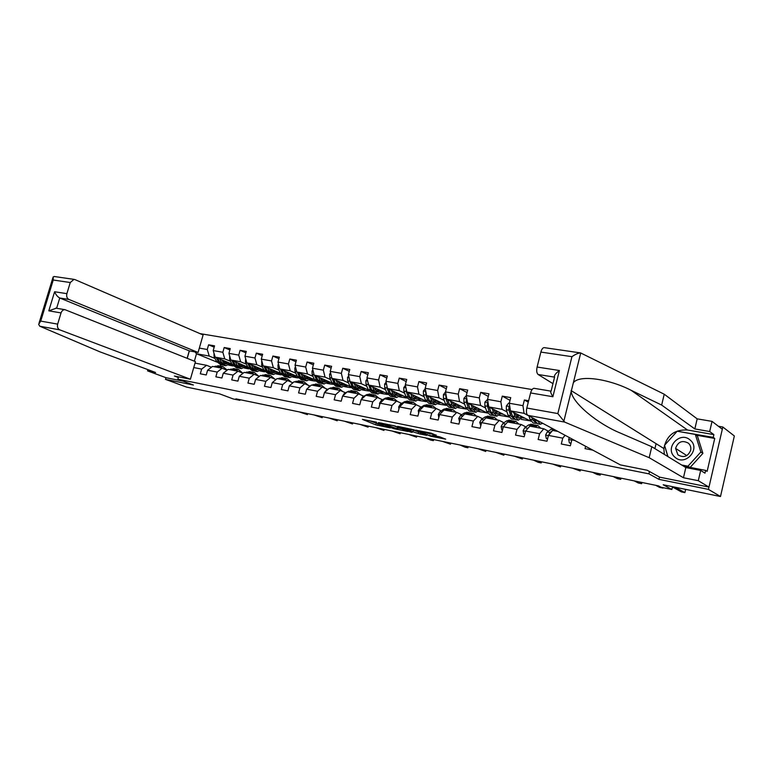 <?xml version="1.0" encoding="UTF-8"?>
<svg xmlns="http://www.w3.org/2000/svg" width="773" height="773" viewBox="0 0 773 773"><rect width="100%" height="100%" fill="white"/><g stroke="black" fill="none" stroke-linecap="round" stroke-linejoin="round"><path stroke-width="1.16" d="M376.509 422.184L362.402 419.372L375.755 424.86L390.288 427.913L381.224 425.43L379.543 424.686L383.398 425.044L373.262 422.135L376.509 422.184M436.136 435.296L431.131 433.141L415.835 430.146L430.687 436.233L445.673 439.141L439.528 436.764L432.609 435.47L435.267 436.658L428.329 435.122L419.507 431.315L436.204 435.044M147.914 369.639L147.546 370.876L165.982 377.697L165.499 379.359L186.564 387.099L219.648 393.882L233.233 398.955L239.881 400.327L235.939 398.858L658.538 485.888L661.108 487.261L671.863 489.483L672.52 486.69M659.495 477.076L658.954 479.357L708.455 489.386L720.494 496.517L663.186 484.768L671.863 489.483M658.954 479.357L648.934 473.859L177.848 379.205L178.524 376.857M165.499 379.359L193.434 385.022L177.848 379.205M395.022 425.981L378.461 422.57L393.718 428.677L408.202 431.537L395.022 425.981M397.593 426.338L413.855 429.798L426.812 435.334L420.068 434.068L407.052 429.962L412.096 432.368L410.318 431.972L397.593 426.338M708.455 489.386L722.823 427.005L734.35 435.962L720.494 496.517M656.084 443.673L654.915 448.63M649.494 471.52L648.934 473.859M532.085 389.553L199.946 333.598M585.615 446.282L585.045 448.63L592.814 450.137M574.687 440.436L571.817 439.885L570.368 445.77L561.304 444.011L562.754 438.146L548.434 435.412L546.984 441.228L538.143 439.508L539.593 433.721L525.611 431.044L524.171 436.784L515.543 435.112L516.982 429.392L503.339 426.783L501.899 432.455L493.474 430.822L494.913 425.179L481.589 422.628L480.159 428.232L471.926 426.628L473.356 421.053L460.341 418.56L458.92 424.097L450.881 422.531L452.302 417.024L439.586 414.599L438.165 420.058L430.31 418.531L431.73 413.091L419.304 410.714L417.884 416.116L410.212 414.628L411.623 409.246L399.477 406.927L398.066 412.26L390.558 410.801L391.969 405.487L380.094 403.216L378.683 408.492L371.349 407.071L372.75 401.815L361.136 399.593L359.735 404.81L352.556 403.409L353.957 398.221L342.594 396.047L341.193 401.206L334.168 399.834L335.569 394.703L324.447 392.568L323.056 397.67L316.176 396.336L317.568 391.254L306.688 389.177L305.296 394.22L298.571 392.916L299.953 387.891L289.295 385.853L287.914 390.838L281.333 389.563L282.705 384.587L272.28 382.596L270.898 387.534L264.453 386.278L265.825 381.36L255.602 379.408L254.24 384.287L247.92 383.06L249.283 378.2L239.272 376.287L237.91 381.118L231.716 379.91L233.079 375.098L223.271 373.224L221.919 378.007L215.851 376.828L217.203 372.064L207.599 370.228L206.246 374.953L200.294 373.803L201.647 369.088L193.743 367.571M187.221 358.334L189.366 350.884M199.337 348.092L207.251 349.502L208.594 344.806L214.556 345.85L213.213 350.565L222.837 352.275L224.189 347.531L230.267 348.594L228.914 353.358L238.741 355.107L240.094 350.314L246.297 351.396L244.935 356.208L254.964 357.986L256.327 353.155L262.656 354.256L261.293 359.116L271.526 360.933L272.888 356.044L279.353 357.174L277.99 362.083L288.435 363.948L289.807 359.001L296.407 360.16L295.035 365.117L305.702 367.02L307.084 362.025L313.819 363.194L312.437 368.219L323.336 370.161L324.718 365.107L331.607 366.305L330.226 371.378L341.357 373.359L342.748 368.257L349.783 369.484L348.391 374.615L359.774 376.635L361.165 371.475L368.354 372.731L366.962 377.92L378.586 379.987L379.987 374.76L387.341 376.045L385.94 381.292L397.834 383.408L399.235 378.123L406.753 379.437L405.342 384.751L417.507 386.915L418.908 381.562L426.599 382.906L425.189 388.278L437.634 390.491L439.045 385.08L446.91 386.452L445.49 391.892L458.225 394.153L459.635 388.684L467.684 390.085L466.264 395.583L479.289 397.902L480.709 392.365L488.951 393.805L487.531 399.37L500.865 401.747L502.286 396.134L510.721 397.612L509.301 403.245L522.954 405.67L524.384 399.999L528.645 400.743M571.817 439.885L572.378 439.19M548.434 435.412L552.618 430.435L557.855 431.421M562.754 438.146L565.102 435.296M548.328 431.16L543.796 428.773L529.863 426.155L525.611 431.044M539.593 433.721L543.796 428.773M530.732 421.15L510.46 410.869L524.075 413.342L528.954 415.961M536.955 420.232L540.23 424.251L542.636 423.362M525.891 426.909L521.263 424.532L507.658 421.971L503.339 426.783M524.075 413.342L522.954 405.67M510.46 410.869L509.301 403.245M516.982 429.392L521.263 424.532M508.876 417.101L488.768 406.917L502.054 409.342L507.02 411.932M517.804 420.077L515.649 419.681L512.364 416.038L511.881 414.473M503.977 422.763L499.252 420.386L485.966 417.893L481.589 422.628M502.054 409.342L500.865 401.747M488.768 406.917L487.531 399.37M494.913 425.179L499.252 420.386M487.521 413.12L467.568 403.062L480.555 405.429L485.599 408.009M499.571 415.14L500.276 415.507L499.339 415.333M482.565 418.705L477.762 416.347L464.776 413.903L460.341 418.56M480.555 405.429L479.289 397.902M467.568 403.062L466.264 395.583M473.356 421.053L477.762 416.347M466.496 409.004L446.862 399.293L459.549 401.602L464.67 404.173M478.748 411.207L479.704 411.69L478.429 411.449M461.655 414.743L456.756 412.396L444.079 410.009L439.586 414.599M459.549 401.602L458.225 394.153M446.862 399.293L445.49 391.892M452.302 417.024L456.756 412.396M445.973 404.994L426.619 395.612L439.016 397.873L444.214 400.424M458.379 407.361L459.587 407.96L457.993 407.661M441.209 410.878L436.243 408.531L423.846 406.202L419.304 410.714M439.016 397.873L437.634 390.491M426.619 395.612L425.189 388.278M431.73 413.091L436.243 408.531M425.923 401.11L406.83 392.017L418.956 394.22L424.222 396.752M438.455 403.612L439.905 404.308L438.001 403.95M421.227 407.091L416.183 404.752L404.066 402.472L399.477 406.927M418.956 394.22L417.507 386.915M406.83 392.017L405.342 384.751M411.623 409.246L416.183 404.752M406.318 397.312L387.476 388.49L399.332 390.655L404.666 393.167M418.976 399.941L420.647 400.733L418.454 400.327M401.68 403.4L396.578 401.061L384.722 398.839L380.094 403.216M399.332 390.655L397.834 383.408M387.476 388.49L385.94 381.292M391.969 405.487L396.578 401.061M387.147 393.621L368.547 385.051L380.152 387.157L385.534 389.669M399.912 396.356L401.805 397.245L399.332 396.781M382.567 399.776L377.398 397.457L365.803 395.274L361.136 399.593M380.152 387.157L378.586 379.987M368.547 385.051L366.962 377.92M372.75 401.815L377.398 397.457M368.402 390.027L350.034 381.678L361.377 383.746L366.817 386.239M381.253 392.858L383.36 393.824L380.616 393.312M363.87 396.24L358.643 393.921L347.299 391.795L342.594 396.047M361.377 383.746L359.774 376.635M356.372 389.969L352.053 386.452L350.043 381.688L348.391 374.615M353.957 398.221L358.643 393.921M350.053 386.51L331.907 378.384L343.019 380.403L348.507 382.886M362.991 389.428L365.3 390.471L362.295 389.911M345.57 392.781L340.284 390.471L329.182 388.384L324.447 392.568M343.019 380.403L341.357 373.359M331.907 378.384L330.226 371.378M335.569 394.703L340.284 390.471M332.11 383.079L314.176 375.156L325.046 377.137L330.583 379.601M345.116 386.075L347.618 387.196L344.371 386.587M327.665 389.389L322.322 387.089L311.461 385.041L306.688 389.177M325.046 377.137L323.336 370.161M314.176 375.156L312.437 368.219M317.568 391.254L322.322 387.089M314.534 379.736L296.803 371.997L307.451 373.929L313.036 376.393M327.597 382.799L330.293 383.978L326.815 383.331M310.128 386.075L304.746 383.785L294.107 381.775L289.295 385.853M307.451 373.929L305.702 367.02M296.803 371.997L295.035 365.117M299.953 387.891L304.746 383.785M297.325 376.461L279.797 368.905L290.223 370.798L295.846 373.243M304.05 376.809L304.61 377.05M310.446 379.582L313.326 380.828L309.615 380.142M292.899 382.799L287.527 380.538L277.111 378.577L272.28 382.596M290.223 370.798L288.435 363.948M279.797 368.905L277.99 362.083M282.705 384.587L287.527 380.538M278.531 364.141L277.942 364.943L278.125 368.257L280.464 373.243L263.139 365.871L273.352 367.735L279.014 370.161M287.112 373.639L287.875 373.968M293.653 376.441L296.697 377.746L292.774 377.021M275.932 379.562L270.666 377.369L260.462 375.446L255.602 379.408M273.352 367.735L271.526 360.933M263.139 365.871L261.293 359.116M265.825 381.36L270.666 377.369M263.97 370.132L246.829 362.904L256.829 364.721L262.53 367.146M270.511 370.528L271.478 370.943M277.178 373.359L280.396 374.721L276.261 373.958M259.313 376.383L254.153 374.258L244.152 372.383L239.272 376.287M256.829 364.721L254.964 357.986M246.829 362.904L244.935 356.208M249.283 378.2L254.153 374.258M247.785 367.069L230.837 359.996L240.635 361.783L246.374 364.189M254.249 367.494L255.409 367.977M261.042 370.344L264.414 371.765L260.086 370.963M243.031 373.282L237.968 371.214L228.18 369.368L223.271 373.224M240.635 361.783L238.741 355.107M230.837 359.996L228.914 353.358M233.079 375.098L237.968 371.214M231.939 364.073L215.165 357.145L224.769 358.894L230.538 361.291M238.316 364.518L239.649 365.078M245.225 367.388L248.751 368.856L244.239 368.016M227.078 370.238L222.122 368.228L212.517 366.421L207.599 370.228M224.769 358.894L222.837 352.275M215.165 357.145L213.213 350.565M217.203 372.064L222.122 368.228M216.913 362.083L196.497 353.744L209.222 356.063L215.01 358.45M222.692 361.609L224.209 362.228M229.716 364.498L233.098 365.89M233.166 365.967L228.692 365.136M211.444 367.252L206.575 365.31L195.018 363.126M209.222 356.063L207.251 349.502M194.361 361.184L196.497 353.744L194.989 351.908M201.647 369.088L206.575 365.31M722.823 427.005L718.378 426.252M239.881 400.327L240.055 399.699M220.508 364.74L220.121 366.083M521.321 419.401L529.09 420.686M500.276 415.507L507.842 416.753M479.704 411.69L487.087 412.908M459.587 407.96L466.563 409.101M439.905 404.308L446.166 405.323M420.647 400.733L426.232 401.622M401.805 397.245L406.724 398.008M383.36 393.824L387.65 394.472M365.3 390.471L368.992 391.012M347.618 387.196L350.729 387.631M330.293 383.978L332.844 384.316M313.326 380.828L315.345 381.07M296.697 377.746L298.204 377.891M280.396 374.721L281.411 374.779M264.414 371.765L264.955 371.726M230.393 363.928L232.016 364.228M232.924 365.677L229.832 364.402M214.179 347.174L208.594 344.806M229.871 349.966L224.189 347.531M248.79 368.731L245.341 367.301M245.93 366.798L247.833 367.146M245.891 352.826L240.094 350.314M264.453 371.639L261.168 370.257M261.776 369.726L263.951 370.122M262.24 355.744L256.327 353.155M280.435 374.596L277.304 373.272M277.942 372.702L280.116 373.108M278.927 358.72L272.888 356.044M296.735 377.62L293.769 376.345M294.436 375.746L296.61 376.151M295.962 361.764L289.807 359.001M313.365 380.703L310.572 379.485M311.268 378.857L313.432 379.253M313.365 364.875L307.084 362.025M330.332 383.843L327.723 382.703M328.448 382.026L330.612 382.422M331.134 368.054L324.718 365.107M347.657 387.06L345.231 385.978M345.995 385.263L348.15 385.659M349.29 371.311L342.748 368.257M365.339 390.336L363.117 389.331M363.919 388.568L366.064 388.964M367.842 374.644L361.165 371.475M383.398 393.679L381.379 392.752M382.22 391.94L384.355 392.336M386.8 378.045L379.987 374.76M401.844 397.1L400.028 396.259M400.916 395.389L403.042 395.786M406.192 381.543L399.235 378.123M420.686 400.598L419.092 399.844M420.019 398.916L422.145 399.303M426.02 385.118L418.908 381.562M439.943 404.163L438.581 403.506M439.557 402.52L441.663 402.907M446.301 388.78L439.045 385.08M459.626 407.815L458.495 407.265M459.52 406.202L461.626 406.588M467.056 392.539L459.635 388.684M479.743 411.545L478.864 411.101M479.946 409.97L482.033 410.357M488.294 396.394L480.709 392.365M500.315 415.352L499.696 415.043M500.836 413.826L502.904 414.212M510.025 400.346L502.286 396.134M522.21 417.768L524.268 418.145M528.278 402.173L524.384 399.999M369.03 420.551L379.63 424.348M397.921 428.078L401.95 428.899M381.418 423.285L392.674 428.145L397.689 428.947L381.476 423.073M397.39 427.711L398.056 427.556L397.506 427.276L397.138 428.677M393.128 425.44L397.506 427.276M420.667 432.706L420.068 434.068M411.014 429.276L420.435 432.658M407.535 429.025L400.627 427.479L410.067 430.358L407.535 429.025L407.709 428.387M213.995 353.222L214.073 356.614L216.556 361.455L220.827 364.788L222.102 365.03M223.474 362.653L225.272 361.32M219.812 359.059L221.493 362.363L225.745 365.706L230.75 363.581M221.803 359.889L226.025 364.006L229.32 362.991M216.285 357.609L218.421 361.793L222.991 365.165M226.827 361.957L224.305 363.368M225.156 365.6L223.87 365.358L219.609 362.015L217.648 358.17M224.866 363.677L227.803 362.363M222.295 368.306L224.856 369.339M218.972 367.639L222.924 366.624L227.243 370.103M214.034 366.711L218.595 365.813M217.097 367.281L221.648 366.383M301.634 412.386L307.383 414.618L299.286 411.903M220.749 366.238L215.909 367.059M307.876 413.671L307.383 414.618L307.654 413.623M690.241 440.098C680.037 430.484 664.094 448.214 674.848 457.114C684.936 466.94 701.246 448.997 690.241 440.098M688.424 443.2C682.308 439.943 678.018 441.663 675.573 448.379L677.902 454.833C683.651 458.109 687.912 456.601 690.685 450.301C691.197 447.48 690.444 445.113 688.424 443.2M667.949 456.611L664.529 445.287L677.187 431.228L695.342 434.445L697.391 435.895L702.889 453.384L690.144 467.404M689.729 467.317L687.951 466.216L681.651 464.998M695.342 434.445L700.86 452.012L687.951 466.216M702.889 453.384L700.86 452.012M39.781 326.216L38.66 324.38L40.727 321.104L57.656 324.129C57.047 326.902 57.762 328.815 59.772 329.868L39.781 326.216L99.823 351.792L155.566 372.48L147.546 370.876M187.124 358.305L189.269 350.865L198.081 352.469L203.106 334.97L74.971 279.604L73.995 279.372L70.246 282.531L66.874 293.663C66.275 296.417 66.971 298.359 68.971 299.47L59.753 298.001C57.579 296.842 55.859 294.755 54.603 291.75L66.874 293.663M198.081 352.469L68.971 299.47M70.246 282.531L53.25 280.019L53.115 276.956L54.477 276.541M178.341 377.504L174.447 376.045L190.4 379.224L195.453 361.629L64.99 309.683C63.144 309.673 61.83 310.756 61.048 312.92L57.656 324.129M190.4 379.224L59.772 329.868M165.982 377.697L182.959 381.118M189.269 350.865L59.753 298.001L56.632 308.282M61.048 312.92L48.796 310.833L56.226 308.214M664.326 454.398L663.862 448.533C666.432 435.557 674.317 429.382 687.497 430.001L713.885 434.629L709.682 431.527L694.83 428.938L661.659 405.071L664.229 394.211L580.581 352.913C578.33 353 575.45 354.256 571.943 356.672L540.868 352.082C541.651 349.29 542.723 347.802 544.086 347.618L544.443 347.666M661.659 405.071L631.116 390.297C608.998 378.886 579.373 374.49 573.363 382.722L571.199 391.476C572.31 402.994 597.993 424.068 620.777 433.257L651.784 446.717L685.825 467.559L700.676 470.438L704.986 473.153L705.623 470.399L707.14 471.366L714.735 438.446L713.257 437.363L677.351 431.266M709.682 431.527L712.039 421.372L722.301 429.266L708.986 487.096L659.649 477.154L647.185 470.245L620.39 464.902L527.872 415.362C526.413 414.173 526.055 411.729 526.809 408.028L530.597 392.935C531.438 390.007 532.568 388.461 533.998 388.297L534.336 388.355M694.83 428.938L697.178 418.86L712.039 421.372M664.229 394.211L697.178 418.86M526.809 408.028L557.845 413.574L564.657 422.087L649.175 457.693L683.458 477.743L698.299 480.7L700.676 470.438M698.299 480.7L708.986 487.096M713.885 434.629L713.257 437.363M683.458 477.743L685.825 467.559M649.175 457.693L651.784 446.717M554.579 377.127L538.124 374.499C536.694 373.214 536.356 370.721 537.109 367.04L540.868 352.082M538.124 374.499L552.956 383.65M683.458 466.109L705.623 470.399M664.577 445.441L667.833 456.543M678.047 431.382L677.544 431.044M714.735 438.446L696.405 435.189M533.998 388.297L550.763 391.109C550.231 391.515 550.936 393.389 552.879 396.733L530.597 392.935M537.109 367.04L559.401 370.518C555.468 373.504 553.864 375.688 554.599 377.05L551.081 391.186M229.639 355.87L229.61 359.435L232.055 364.315L236.287 367.668L237.601 367.919M239.002 365.465L240.741 364.122M235.427 361.909L237.089 365.243L241.311 368.605L246.287 366.441M237.408 362.74L241.591 366.885L244.867 365.851M231.832 360.411L233.968 364.663L238.509 368.054M242.326 364.788L239.852 366.218M240.722 368.499L239.398 368.248L235.176 364.885L233.224 360.991M240.413 366.547L243.321 365.204M245.611 358.575L245.456 362.315L247.872 367.233L252.056 370.605L253.418 370.866M254.848 368.334L256.51 366.991M251.36 364.817L253.003 368.18L257.187 371.562L262.134 369.359M253.331 365.648L253.988 367.011L257.467 369.823L260.733 368.769M247.698 363.271L249.814 367.59L254.336 370.992M258.134 367.677L255.699 369.127M256.597 371.455L255.235 371.195L251.051 367.813L249.119 363.87M256.278 369.475L259.148 368.103M238.045 371.243L240.277 372.151M234.577 370.576L238.509 369.533L242.857 373.204M229.542 369.629L234.074 368.702M232.663 370.219L237.185 369.291M316.457 415.439L322.148 417.671L314.06 414.946M236.277 369.146L231.446 369.987M322.621 416.705L322.148 417.671L322.418 416.666M254.085 374.248L255.979 375.011M250.491 373.572L254.394 372.509L258.665 376.122M245.36 372.605L249.853 371.658M248.539 373.204L253.032 372.248M331.54 418.541L337.173 420.773L329.105 418.038M252.114 372.113L247.302 372.973M337.627 419.797L337.173 420.773L337.443 419.758M261.902 361.329L261.622 365.252L263.999 370.209L268.154 373.601L269.555 373.861M271.004 371.253L272.608 369.909M267.622 367.784L269.246 371.175L273.381 374.576L278.299 372.335M269.574 368.615L270.231 369.987L273.671 372.818L276.908 371.745M263.883 366.189L265.989 370.576L270.482 373.997M274.27 370.615L271.874 372.093M272.801 374.47L271.391 374.209L267.245 370.808L265.332 366.808M272.454 372.46L275.304 371.05M287.498 374.219L289.034 372.886M280.406 369.165L282.493 373.62L280.464 373.243L284.57 376.664L286.02 376.934M284.222 370.808L285.817 374.229L289.904 377.649L294.793 375.369M286.145 371.639L286.793 373.03L290.194 375.881L293.421 374.779M282.493 373.62L286.957 377.06M290.725 373.61L288.377 375.118M289.334 377.543L287.875 377.272L283.778 373.861L281.884 369.803M288.976 375.504L291.779 374.064M295.518 367.001L294.803 367.977L294.967 371.311L297.276 376.345L301.335 379.785L302.832 380.055M304.34 377.243L305.789 375.92M301.161 373.9L302.736 377.359L306.775 380.789L311.625 378.461M303.064 374.731L303.712 376.142L307.074 379.002L310.273 377.871M297.276 372.2L299.344 376.731L303.77 380.19M307.519 376.673L305.229 378.21M306.205 380.693L304.697 380.413L300.658 376.973L298.774 372.857M305.828 378.606L308.591 377.137M270.299 377.301L271.941 377.9M266.733 376.625L270.608 375.543L274.801 379.089M257.303 378.026L258.327 377.185M261.487 375.639L265.96 374.673M264.733 376.248L269.197 375.272M346.903 421.71L352.469 423.933L344.42 421.198M268.279 375.137L263.477 376.016M352.903 422.947L352.469 423.933L352.749 422.908M286.841 380.413L287.411 380.519M283.305 379.746L287.16 378.635L291.257 382.113M273.516 381.572L275.343 380.045M277.961 378.741L282.396 377.746M281.266 379.359L285.701 378.364M362.547 424.928L368.054 427.15L360.025 424.406M284.764 378.229L279.99 379.118M368.47 426.145L368.054 427.15L368.334 426.116M303.721 383.592L304.291 383.698M300.224 382.935L304.05 381.794L308.06 385.196M290.155 385.118L292.725 382.954M294.764 381.901L299.17 380.886M298.146 382.538L302.543 381.514M378.49 428.213L383.93 430.435L375.91 427.682M301.596 381.379L296.842 382.297M384.316 429.411L383.93 430.435L384.2 429.392M312.862 369.909L312.012 371.069L312.166 374.441L314.427 379.514L318.437 382.964L319.983 383.253M321.529 380.326L322.901 379.012M318.457 377.05L320.003 380.538L323.993 383.997L328.815 381.63M320.341 377.881L320.979 379.311L324.293 382.191L327.472 381.031M314.495 375.301L316.544 379.901L320.94 383.379M324.66 379.794L322.428 381.35M323.433 383.891L321.877 383.601L317.887 380.152L316.031 375.978M323.037 381.785L325.762 380.277M320.969 386.838L321.529 386.935M317.5 386.181L321.288 385.022L325.201 388.326M307.2 388.722L310.485 385.891M311.925 385.138L316.292 384.084M315.384 385.785L319.732 384.732M394.723 431.556L400.095 433.769L392.104 431.015M318.776 384.596L314.041 385.534M400.462 432.735L400.095 433.769L400.375 432.716M330.583 372.876L329.588 374.229L329.723 377.63L331.955 382.751L335.907 386.22L337.501 386.51M339.076 383.456L340.371 382.171M336.129 380.268L337.646 383.795L341.579 387.273L346.362 384.857M337.985 381.108L338.613 382.548L341.879 385.447L345.038 384.258M332.081 378.461L334.11 383.147L338.468 386.635M342.168 382.973L339.985 384.558M341.028 387.167L339.415 386.867L335.482 383.398L333.646 379.156M340.603 385.022L343.289 383.476M338.564 390.143L339.125 390.249M335.144 389.505L338.903 388.317L342.7 391.524M324.641 392.394L326.322 390.114L328.631 388.867M329.453 388.433L333.772 387.36M332.979 389.099L337.289 388.017M411.275 434.967L416.57 437.18L408.608 434.416M336.323 387.891L331.607 388.838M416.908 436.127L416.57 437.18L416.85 436.117M348.691 375.91L347.541 377.446L347.666 380.886L349.85 386.046L353.744 389.534L355.387 389.843M357.01 386.645L358.208 385.389M354.169 383.563L355.667 387.118L359.542 390.616L364.276 388.152M356.015 384.394L356.624 385.862L359.851 388.771L362.972 387.563M360.044 386.229L357.918 387.833M358.991 390.52L357.329 390.21L353.445 386.713L351.638 382.413M358.556 388.326L361.184 386.751M349.551 379.591L350.024 381.64M356.546 393.534L357.097 393.631M353.164 392.897L356.884 391.679L360.576 394.781M342.516 396.327L344.246 393.515L347.193 391.892M347.348 391.805L351.628 390.694M350.952 392.481L355.222 391.37M428.145 438.436L433.363 440.639L430.648 440.088L425.421 437.876M354.247 391.244L349.56 392.211M433.672 439.576L433.363 440.639L433.643 439.566M367.194 378.992L365.89 380.751L365.996 384.22L368.132 389.418L371.958 392.926L373.668 393.244M375.32 389.892L376.422 388.684M372.605 386.925L374.074 390.52L377.881 394.037L382.577 391.515M374.422 387.756L375.021 389.244L378.2 392.162L381.292 390.925M367.948 382.364L370.383 389.834L374.663 393.37M378.306 389.544L376.248 391.177M377.35 393.93L375.63 393.612L371.803 390.104L370.025 385.727M376.886 391.698L379.475 390.085M374.924 396.993L375.465 397.09M371.581 396.365L375.263 395.119L378.828 398.095M360.914 400.404L362.566 396.984L366.731 394.616L369.871 394.114M369.32 395.931L373.543 394.8M445.345 441.982L450.475 444.175L442.562 441.412M372.547 394.674L367.89 395.67M450.475 444.175L450.756 443.093L450.475 444.175M386.123 382.133L384.635 384.113L384.722 387.621L386.809 392.868L390.578 396.394L392.336 396.723M394.037 393.186L395.032 392.037M391.447 390.355L392.887 393.988L396.626 397.525L401.284 394.955M393.235 391.196L393.824 392.694L396.945 395.631L400.018 394.365M386.809 385.389L387.031 388.046L389.109 393.293L393.341 396.839M396.955 392.935L394.964 394.588M396.095 397.419L394.327 397.09L390.568 393.563L388.809 389.119M395.612 395.138L398.153 393.496M393.689 400.52L394.22 400.627M390.404 399.902L394.037 398.626L397.467 401.477M379.736 404.559L379.543 403.216L381.282 400.53L385.408 398.124L388.51 397.593M388.085 399.467L392.259 398.298M462.872 445.596L467.916 447.78L465.095 447.2L460.041 445.006M391.254 398.182L386.626 399.197M467.916 447.78L468.196 446.688M405.467 385.341L403.796 387.563L403.864 391.099L405.902 396.394L409.603 399.941L411.42 400.279M413.178 396.539L414.057 395.457M410.714 393.863L412.106 397.535L415.787 401.09L420.386 398.472M412.473 394.703L413.053 396.22L416.106 399.177L419.14 397.882M406.144 388.645L406.231 391.534L408.26 396.829L412.444 400.385M416.811 397.428L417.149 396.926M416.019 396.394L414.106 398.066M415.265 400.994L413.429 400.646L409.748 397.1L408.018 392.578M414.763 398.665L417.246 396.974M412.879 404.134L413.4 404.231M409.632 403.525L413.226 402.221L416.521 404.907M398.974 408.82L398.684 406.878L400.414 404.163L404.501 401.709L407.555 401.158M407.265 403.081L411.391 401.883M480.758 449.277L485.705 451.461L477.869 448.678M410.376 401.767L405.777 402.801M485.705 451.461L485.985 450.35M425.256 388.616L423.391 391.08L423.44 394.655L425.421 399.999L429.054 403.554L430.928 403.912M432.735 399.941L433.498 398.955M430.406 397.448L431.769 401.168L435.373 404.733L439.924 402.066M432.136 398.288L432.696 399.834L435.701 402.801L438.697 401.467M425.923 392.037L425.855 395.1L427.827 400.443L431.962 404.008M436.107 401.206L436.619 400.462M435.508 399.921L433.672 401.612M434.861 404.637L432.967 404.289L429.353 400.723L427.653 396.114M434.329 402.26L436.755 400.53M432.494 407.825L433.006 407.922M429.305 407.226L432.841 405.893L436.02 408.492M418.657 413.169L418.261 410.627L419.981 407.873L424.01 405.371L427.034 404.801M426.88 406.772L430.948 405.535M498.991 453.026L503.851 455.21L496.044 452.427M429.914 405.429L428.909 405.158L425.363 406.482M503.851 455.21L504.131 454.089M445.509 391.969L443.422 394.684L443.46 398.298L445.383 403.68L448.939 407.255L450.881 407.622M452.746 403.39L453.374 402.52M450.553 401.119L451.876 404.878L455.403 408.463L459.887 405.738M452.244 401.96L452.794 403.525L455.732 406.511L458.689 405.139M446.166 395.554L445.924 398.742L447.838 404.134L451.925 407.719M455.838 405.062L456.514 404.066M455.432 403.535L453.674 405.236M449.113 403.612L447.673 399.699M454.891 408.366L452.939 408.009L449.403 404.424L447.741 399.728M454.35 405.931L456.708 404.163M452.553 411.603L453.055 411.7M449.413 411.014L452.91 409.642L456.022 412.251M438.803 417.623L438.281 414.454L439.982 411.661L443.963 409.12L446.939 408.531M446.939 410.54L450.949 409.275M517.601 456.862L522.355 459.027L514.586 456.244M449.896 409.178L448.881 408.888L445.383 410.25M522.355 459.027L522.635 457.896M466.283 395.67L463.916 398.366L463.935 402.018L465.8 407.448L469.269 411.043L471.279 411.42M473.211 406.888L473.704 406.163M471.153 404.868L472.438 408.675L475.888 412.28L480.313 409.487M472.815 405.709L473.356 407.303L476.216 410.299L479.144 408.898M466.892 399.197L466.245 399.979L466.467 402.482L468.312 407.912L472.342 411.507M476.033 408.985L476.864 407.748M475.81 407.216L474.139 408.927M469.742 407.719L468.148 403.351M475.385 412.183L473.366 411.806L469.907 408.202L468.283 403.429M474.815 409.69L477.115 407.873M473.066 415.459L473.569 415.555M469.994 414.879L473.424 413.487L476.477 416.106M459.539 421.662L458.756 418.367L460.447 415.545L464.38 412.946L467.307 412.338M467.462 414.405L471.404 413.101M536.578 460.776L541.235 462.93L538.182 462.302L533.515 460.138M470.342 413.014L469.308 412.714L465.868 414.106M541.235 462.93L541.515 461.79M487.541 399.448L484.893 402.134L484.884 405.825L486.681 411.304L490.072 414.917L492.15 415.304M494.15 410.434L494.498 409.874M492.237 408.714L493.483 412.55L496.836 416.174L501.204 413.333M493.86 409.545L494.382 411.168L497.184 414.183L500.054 412.743M488.121 402.965L487.28 403.777L487.473 406.298L489.261 411.777L493.232 415.381M496.701 412.985L497.677 411.516M496.653 410.985L495.078 412.685M490.816 411.835L489.096 407.091M496.353 416.087L494.266 415.7L490.894 412.077L489.309 407.197M495.754 413.526L497.986 411.671M488.488 405.226L487.28 403.777M494.063 419.41L494.546 419.507M491.048 418.84L494.42 417.41L497.397 420.039M480.787 425.768L479.714 422.377L481.386 419.507L485.26 416.869L488.13 416.232M488.449 418.357L492.333 417.024M555.961 464.766L560.493 466.911L552.83 464.119M491.251 416.937L490.208 416.628L486.826 418.048M484.082 419.923L483.057 421.034M560.493 466.911L560.783 465.752M509.31 403.322L508.528 403.187L506.354 405.989L506.334 409.719L508.054 415.246L511.359 418.879L513.504 419.275M513.823 412.637L515.011 416.531L518.287 420.174L522.577 417.256M515.407 413.478L515.91 415.12L518.625 418.154L521.466 416.666M509.851 406.859L508.798 407.661L508.982 410.202L510.692 415.729L514.596 419.353M517.852 417.062L518.973 415.362M517.978 414.83L516.499 416.531M517.185 417.449L519.34 415.555M511.591 414.328L510.528 410.907M510.402 410.502L509.774 408.173L508.798 407.661M515.011 416.531L512.364 416.038L510.827 411.062M512.596 422.899L515.91 421.43L518.809 424.068M502.537 429.962L501.783 429.817L501.165 426.483L502.827 423.575L506.634 420.879L509.455 420.222M509.938 422.396L513.745 421.024M575.74 468.834L580.156 470.97L572.542 468.177M512.654 420.956L511.6 420.628L508.267 422.087M506.296 423.488L504.218 425.797M580.156 470.97L580.446 469.81M501.783 429.817L502.479 430.165M528.945 415.942L529.94 419.285L533.138 422.937L535.36 423.353M539.023 421.333L540.675 422.222M531.988 417.565L532.636 419.778L536.472 423.411M534.394 420.251L533.534 418.396M539.767 424.164L537.535 423.749L534.346 420.097L533.911 418.599M534.655 427.054L537.902 425.546L540.714 428.194M524.809 434.262L523.775 434.068L523.128 430.687L524.77 427.73L528.51 424.986L531.273 424.309M523.775 434.068L524.741 434.523M531.94 426.541L535.67 425.131M595.935 472.999L600.235 475.115L596.988 474.448L592.669 472.322M534.558 425.063L533.496 424.725L530.23 426.223M529.061 427.083L526.142 430.435M600.235 475.115L600.515 473.936M547.622 438.668L546.298 438.417L545.612 434.986L547.236 431.991L552.337 428.464M546.298 438.417L547.555 438.929M616.564 477.241L620.729 479.357L617.414 478.671L613.231 476.555M554.106 429.411L552.714 430.455M554.463 430.783L555.362 430.088M552.395 430.687L550.009 432.522L548.753 434.977M620.729 479.357L621.019 478.158M571.005 443.18L569.372 442.871L568.657 439.393L569.334 437.566M569.372 442.871L570.938 443.441M637.638 481.589L641.667 483.676L638.285 482.98L634.227 480.883M571.836 438.9L572.02 439.634M641.667 483.676L641.948 482.478M661.727 487.386L663.05 488.101L659.591 487.386L655.688 485.299M675.129 487.222L684.907 492.614L681.371 491.879L672.452 486.99M684.907 492.614L685.651 489.377M377.997 424.019L377.63 425.392M376.122 423.488L375.755 424.86M389.457 424.696L389.273 425.392M418.531 432.117L418.164 433.527M413.362 429.914L412.995 431.334M411.449 429.363L411.072 430.783M410.888 429.034L410.55 430.3M430.155 432.938L429.875 434.03M428.174 432.532L427.923 433.469M426.686 432.233L426.522 432.87M435.025 435.856L434.87 436.455M218.421 361.793L216.556 361.455M221.493 362.363L219.609 362.015M215.058 356.797L214.073 356.614M218.266 366.75L220.141 367.098M215.203 366.17L217.078 366.528M53.25 280.019L40.727 321.104M48.796 310.833L54.603 291.75M580.726 352.923L573.363 382.722M571.199 391.476L563.778 421.517M557.845 413.574L571.943 356.672M559.401 370.518L552.879 396.733M564.657 422.087L527.872 415.362M687.497 430.001L631.116 390.297M233.968 364.663L232.055 364.315M237.089 365.243L235.176 364.885M230.731 359.638L229.61 359.435M249.814 367.59L247.872 367.233M253.003 368.18L251.051 367.813M246.722 362.547L245.456 362.315M233.823 369.668L235.736 370.025M230.702 369.088L232.615 369.446M249.689 372.644L251.65 373.011M246.51 372.055L248.462 372.412M262.086 362.025L261.477 361.919M265.989 370.576L263.999 370.209M269.246 371.175L267.245 370.808M263.042 365.513L261.622 365.252M278.773 365.02L277.99 364.885M285.817 374.229L283.778 373.861M279.7 368.537L278.125 368.257M295.798 368.083L294.842 367.909M299.344 376.731L297.276 376.345M302.736 377.359L300.658 376.973M296.716 371.629L294.967 371.311M265.883 375.688L267.883 376.065M262.636 375.079L264.627 375.456M282.416 378.789L284.445 379.176M279.101 378.171L281.13 378.548M299.277 381.959L301.364 382.345M295.904 381.321L297.972 381.707M313.191 371.204L312.06 371.001M316.544 379.901L314.427 379.514M320.003 380.538L317.887 380.152M314.08 374.789L312.166 374.441M316.505 385.186L318.631 385.592M313.055 384.539L315.171 384.935M308.775 386.79L309.326 386.896M330.95 374.393L329.636 374.161M334.11 383.147L331.955 382.751M337.646 383.795L335.482 383.398M331.82 378.007L329.723 377.63M334.091 388.49L336.265 388.896M330.564 387.833L332.728 388.239M326.322 390.114L327.066 390.259M349.096 377.659L347.589 377.388M352.053 386.452L349.85 386.046M355.667 387.118L353.445 386.713M349.879 381.292L347.666 380.886M352.063 391.863L354.276 392.278M348.459 391.186L350.662 391.602M344.246 393.515L345.193 393.689M367.648 380.992L365.938 380.683M370.383 389.834L368.132 389.418M374.074 390.52L371.803 390.104M368.248 384.635L365.996 384.22M370.412 395.312L372.673 395.737M366.731 394.616L368.992 395.042M362.566 396.984L363.716 397.206M386.606 384.394L384.683 384.046M389.109 393.293L386.809 392.868M392.887 393.988L390.568 393.563M387.031 388.046L384.722 387.621M379.553 403.293L380.045 403.39M389.167 398.829L391.486 399.264M385.408 398.124L387.708 398.559M381.282 400.53L382.654 400.791M405.98 387.882L403.844 387.495M408.26 396.829L405.902 396.394M412.106 397.535L409.748 397.1M406.231 391.534L403.864 391.099M398.694 406.956L399.428 407.1M408.337 402.433L410.705 402.878M404.501 401.709L406.849 402.153M400.414 404.163L402.018 404.463M425.807 391.438L423.44 391.012M427.827 400.443L425.421 399.999M431.769 401.168L429.353 400.723M425.855 395.1L423.44 394.655M426.087 392.887L425.604 392.655M418.27 410.705L419.256 410.888M427.942 406.105L430.358 406.559M424.01 405.371L426.416 405.825M419.981 407.873L421.816 408.221M446.079 395.08L443.47 394.616M447.838 404.134L445.383 403.68M451.876 404.878L449.403 404.424M445.924 398.742L443.46 398.298M446.359 396.607L445.692 396.278M438.291 414.531L439.537 414.772M447.982 409.874L450.456 410.337M443.963 409.12L446.427 409.584M439.982 411.661L442.069 412.057M466.824 398.81L463.974 398.298M468.312 407.912L465.8 407.448M472.438 408.675L469.907 408.202M466.467 402.482L463.935 402.018M467.105 400.424L466.245 399.979M458.776 418.454L460.293 418.744M468.486 413.719L471.018 414.193M464.38 412.946L466.892 413.42M460.447 415.545L462.795 415.99M488.063 402.627L484.942 402.066M489.261 411.777L486.681 411.304M493.483 412.55L490.894 412.077M487.473 406.298L484.884 405.825M479.733 422.464L481.54 422.812M489.464 417.662L492.053 418.145M485.26 416.869L487.84 417.352M481.386 419.507L483.975 420M509.803 406.53L506.412 405.922M510.692 415.729L508.054 415.246M508.982 410.202L506.334 409.719M501.184 426.57L503.291 426.967M510.934 421.691L513.591 422.184M506.634 420.879L509.272 421.372M502.827 423.575L505.465 424.077M532.636 419.778L529.94 419.285M537.061 420.599L534.346 420.097M523.137 430.774L525.563 431.237M532.916 425.817L535.631 426.329M528.51 424.986L531.206 425.498M524.77 427.73L527.476 428.252M545.632 435.073L548.386 435.605M550.907 429.189L553.671 429.711M547.236 431.991L550.009 432.522M568.677 439.479L571.769 440.079M398.056 427.556L397.689 428.947M411.062 429.073L410.724 430.377M435.46 435.943L435.267 436.658M225.532 363.919L226.025 364.006M222.924 366.624L221.049 366.267M219.87 366.044L217.996 365.697M686.811 455.587L675.573 448.379M64.99 309.683L55.704 308.127M54.1 276.483L73.995 279.372M52.864 277.797L39.008 323.23M663.862 448.533L571.063 390.549M544.086 347.618L580.581 352.913M241.099 366.798L241.591 366.885M256.984 369.736L257.467 369.823M238.509 369.533L236.596 369.175M235.388 368.953L233.475 368.595M254.394 372.509L252.442 372.142M251.215 371.91L249.273 371.552M273.188 372.731L273.671 372.818M270.608 375.543L268.618 375.166M267.361 374.934L265.381 374.557M287.16 378.635L285.121 378.258M283.846 378.016L281.816 377.639M304.05 381.794L301.972 381.408M300.668 381.166L298.6 380.78M321.288 385.022L319.172 384.625M317.838 384.374L315.722 383.978M338.903 388.317L336.738 387.911M335.376 387.66L333.211 387.254M356.884 391.679L354.672 391.264M353.28 391.003L351.077 390.597M375.263 395.119L373.001 394.694M371.571 394.433L369.33 394.008M394.037 398.626L391.727 398.201M390.268 397.931L387.969 397.496M413.226 402.221L410.869 401.776M409.381 401.496L407.023 401.061M432.841 405.893L430.435 405.439M428.909 405.158L426.512 404.704M452.91 409.642L450.437 409.178M448.881 408.888L446.427 408.434M473.424 413.487L470.902 413.014M469.308 412.714L466.795 412.241M494.42 417.41L491.841 416.927M490.208 416.628L487.637 416.145M515.91 421.43L513.262 420.937M511.6 420.628L508.972 420.135M537.902 425.546L535.196 425.044M533.496 424.725L530.8 424.213"/></g></svg>
